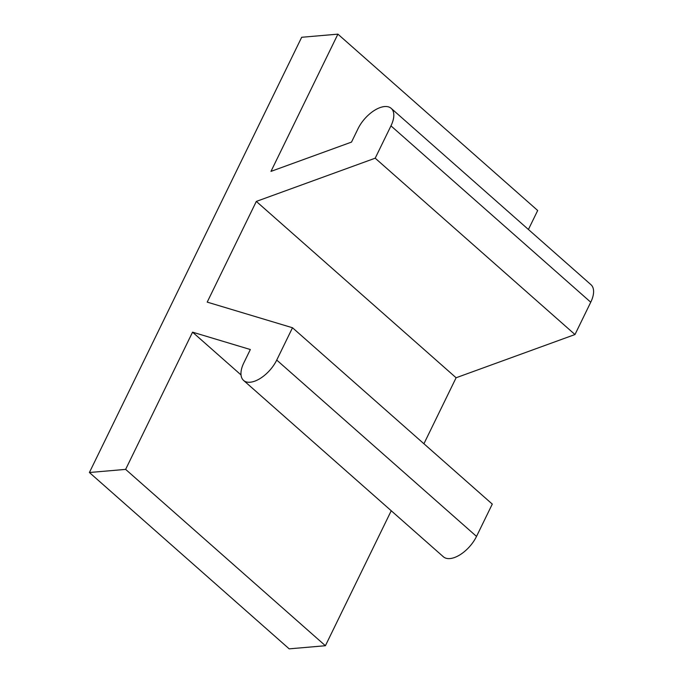 <?xml version="1.0" encoding="UTF-8"?>
<svg xmlns="http://www.w3.org/2000/svg" width="683" height="683" viewBox="0 0 683 683"><rect width="100%" height="100%" fill="white"/><g stroke="black" fill="none" stroke-linecap="round" stroke-linejoin="round"><path stroke-width="1.02" d="M301.681 37.275L337.906 34.15L270.972 171.382L351.506 142.098L358.029 128.711A25.237 12.951 131.4 0 1 391.197 108.366A25.237 12.951 131.4 0 1 390.966 125.868L375.198 158.191L256.321 201.417L207.205 302.117L292.495 327.755L276.735 360.069A25.237 12.951 131.4 0 1 243.566 380.414A25.237 12.951 131.4 0 1 243.805 362.912L250.337 349.525L192.555 332.16L125.629 469.383L89.405 472.508L301.681 37.275M528.42 229.488L537.683 210.492L337.906 34.15M391.239 510.756L325.407 645.725L289.182 648.85L89.405 472.508M241.022 374.933L192.555 332.16M292.495 327.755L492.281 504.097L476.521 536.411A25.237 12.951 131.4 0 1 443.352 556.756L243.566 380.414M325.407 645.725L125.629 469.383M391.197 108.366L590.983 284.709A25.237 12.951 131.4 0 1 590.744 302.219L574.984 334.533L456.107 377.759L423.921 443.754M456.107 377.759L256.321 201.417M574.984 334.533L375.198 158.191M276.735 360.069L476.521 536.411M390.966 125.868L590.744 302.219"/></g></svg>
